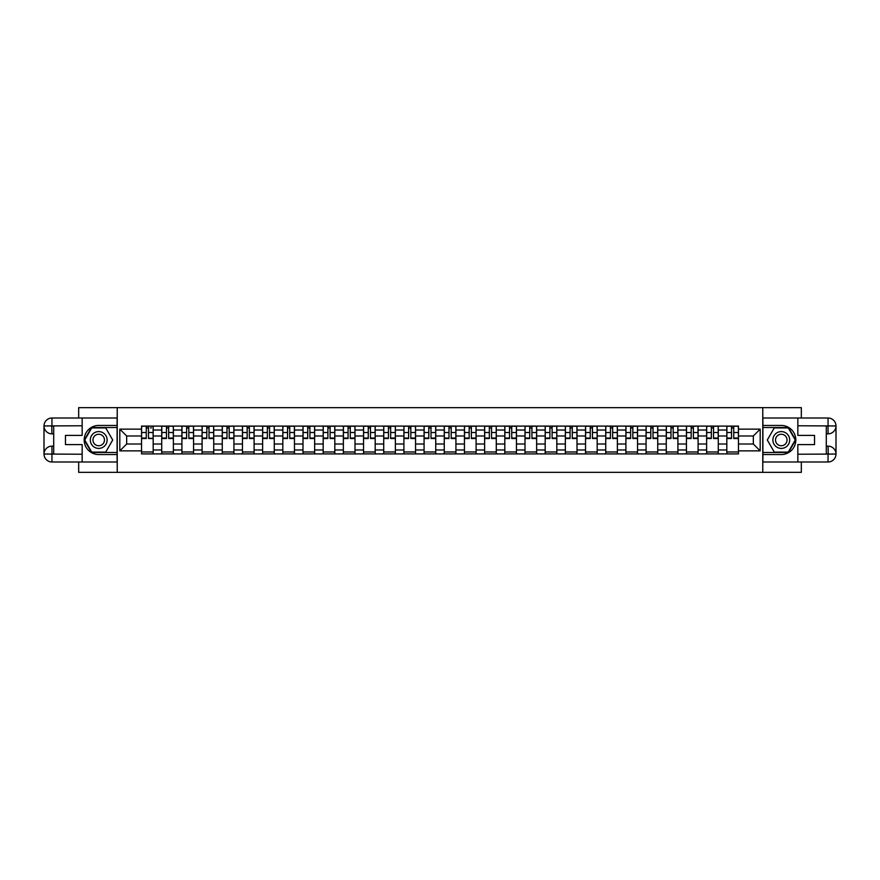 <?xml version="1.0" encoding="UTF-8"?>
<svg xmlns="http://www.w3.org/2000/svg" width="880" height="880" viewBox="0 0 880 880"><rect width="100%" height="100%" fill="white"/><g stroke="black" fill="none" stroke-linecap="round" stroke-linejoin="round"><path stroke-width="1.32" d="M78.672 461.989L78.672 472.34L801.328 472.34L801.328 461.989M801.328 418.011L801.328 407.66L78.672 407.66L78.672 418.011M161.722 453.904L161.722 430.034L153.186 430.034L153.186 453.904M153.186 430.034L153.186 426.096M161.722 430.034L161.722 426.096M173.371 426.096L173.371 453.904M181.907 453.904L181.907 426.096M193.556 426.096L193.556 453.904M202.092 453.904L202.092 426.096M213.73 426.096L213.73 453.904M222.266 453.904L222.266 426.096M233.915 426.096L233.915 453.904M242.451 453.904L242.451 426.096M254.1 426.096L254.1 453.904M262.636 453.904L262.636 426.096M274.274 426.096L274.274 453.904M282.821 453.904L282.821 426.096M294.459 426.096L294.459 453.904M302.995 453.904L302.995 426.096M314.644 426.096L314.644 453.904M323.18 453.904L323.18 426.096M334.818 426.096L334.818 453.904M343.365 453.904L343.365 426.096M355.003 426.096L355.003 453.904M363.539 453.904L363.539 426.096M375.188 426.096L375.188 453.904M383.724 453.904L383.724 426.096M395.373 426.096L395.373 453.904M403.909 453.904L403.909 426.096M415.547 426.096L415.547 453.904M424.083 453.904L424.083 426.096M435.732 426.096L435.732 453.904M444.268 453.904L444.268 426.096M455.917 426.096L455.917 453.904M464.453 453.904L464.453 426.096M476.091 426.096L476.091 453.904M484.627 453.904L484.627 426.096M496.276 426.096L496.276 453.904M504.812 453.904L504.812 426.096M516.461 426.096L516.461 453.904M524.997 453.904L524.997 426.096M536.635 426.096L536.635 453.904M545.182 453.904L545.182 426.096M556.82 426.096L556.82 453.904M565.356 453.904L565.356 426.096M577.005 426.096L577.005 453.904M585.541 453.904L585.541 426.096M597.179 426.096L597.179 453.904M605.726 453.904L605.726 426.096M617.364 426.096L617.364 453.904M625.9 453.904L625.9 426.096M637.549 426.096L637.549 453.904M646.085 453.904L646.085 426.096M657.734 426.096L657.734 453.904M666.27 453.904L666.27 426.096M677.908 426.096L677.908 453.904M686.444 453.904L686.444 426.096M698.093 426.096L698.093 453.904M706.629 453.904L706.629 426.096M718.278 426.096L718.278 453.904M726.814 453.904L726.814 426.096M726.814 444.015L718.278 444.015M706.629 444.015L698.093 444.015M686.444 444.015L677.908 444.015M666.27 444.015L657.734 444.015M646.085 444.015L637.549 444.015M625.9 444.015L617.364 444.015M605.726 444.015L597.179 444.015M585.541 444.015L577.005 444.015M565.356 444.015L556.82 444.015M545.182 444.015L536.635 444.015M524.997 444.015L516.461 444.015M504.812 444.015L496.276 444.015M484.627 444.015L476.091 444.015M464.453 444.015L455.917 444.015M444.268 444.015L435.732 444.015M424.083 444.015L415.547 444.015M403.909 444.015L395.373 444.015M383.724 444.015L375.188 444.015M363.539 444.015L355.003 444.015M343.365 444.015L334.818 444.015M323.18 444.015L314.644 444.015M302.995 444.015L294.459 444.015M282.821 444.015L274.274 444.015M262.636 444.015L254.1 444.015M242.451 444.015L233.915 444.015M222.266 444.015L213.73 444.015M202.092 444.015L193.556 444.015M181.907 444.015L173.371 444.015M161.722 444.015L153.186 444.015M726.814 435.985L718.278 435.985M706.629 435.985L698.093 435.985M686.444 435.985L677.908 435.985M666.27 435.985L657.734 435.985M646.085 435.985L637.549 435.985M625.9 435.985L617.364 435.985M605.726 435.985L597.179 435.985M585.541 435.985L577.005 435.985M565.356 435.985L556.82 435.985M545.182 435.985L536.635 435.985M524.997 435.985L516.461 435.985M504.812 435.985L496.276 435.985M484.627 435.985L476.091 435.985M464.453 435.985L455.917 435.985M444.268 435.985L435.732 435.985M424.083 435.985L415.547 435.985M403.909 435.985L395.373 435.985M383.724 435.985L375.188 435.985M363.539 435.985L355.003 435.985M343.365 435.985L334.818 435.985M323.18 435.985L314.644 435.985M302.995 435.985L294.459 435.985M282.821 435.985L274.274 435.985M262.636 435.985L254.1 435.985M242.451 435.985L233.915 435.985M222.266 435.985L213.73 435.985M202.092 435.985L193.556 435.985M181.907 435.985L173.371 435.985M161.722 435.985L153.186 435.985M126.665 444.015L141.548 444.015L141.548 435.985L126.665 435.985L126.665 444.015L119.812 450.868L119.812 429.132L141.548 429.132L141.548 435.985M738.452 435.985L738.452 444.015L753.335 444.015L753.335 435.985L738.452 435.985L738.452 426.096L141.548 426.096L141.548 429.132M738.452 429.132L760.188 429.132L760.188 450.868L738.452 450.868L738.452 444.015M141.548 444.015L141.548 453.904L738.452 453.904L738.452 450.868M141.548 450.868L119.812 450.868M762.773 472.34L762.773 407.66M117.227 472.34L117.227 407.66M153.186 451.968L141.548 451.968M146.267 428.032L148.467 428.032M173.371 451.968L161.722 451.968M166.452 428.032L168.652 428.032M193.556 451.968L181.907 451.968M186.626 428.032L188.826 428.032M213.73 451.968L202.092 451.968M206.811 428.032L209.011 428.032M233.915 451.968L222.266 451.968M226.996 428.032L229.196 428.032M254.1 451.968L242.451 451.968M247.17 428.032L249.37 428.032M274.274 451.968L262.636 451.968M267.355 428.032L269.555 428.032M294.459 451.968L282.821 451.968M287.54 428.032L289.74 428.032M314.644 451.968L302.995 451.968M307.725 428.032L309.914 428.032M334.818 451.968L323.18 451.968M327.899 428.032L330.099 428.032M355.003 451.968L343.365 451.968M348.084 428.032L350.284 428.032M375.188 451.968L363.539 451.968M368.269 428.032L370.469 428.032M395.373 451.968L383.724 451.968M388.443 428.032L390.643 428.032M415.547 451.968L403.909 451.968M408.628 428.032L410.828 428.032M435.732 451.968L424.083 451.968M428.813 428.032L431.013 428.032M455.917 451.968L444.268 451.968M448.987 428.032L451.187 428.032M476.091 451.968L464.453 451.968M469.172 428.032L471.372 428.032M496.276 451.968L484.627 451.968M489.357 428.032L491.557 428.032M516.461 451.968L504.812 451.968M509.531 428.032L511.731 428.032M536.635 451.968L524.997 451.968M529.716 428.032L531.916 428.032M556.82 451.968L545.182 451.968M549.901 428.032L552.101 428.032M577.005 451.968L565.356 451.968M570.086 428.032L572.275 428.032M597.179 451.968L585.541 451.968M590.26 428.032L592.46 428.032M617.364 451.968L605.726 451.968M610.445 428.032L612.645 428.032M637.549 451.968L625.9 451.968M630.63 428.032L632.83 428.032M657.734 451.968L646.085 451.968M650.804 428.032L653.004 428.032M677.908 451.968L666.27 451.968M670.989 428.032L673.189 428.032M698.093 451.968L686.444 451.968M691.174 428.032L693.374 428.032M718.278 451.968L706.629 451.968M711.348 428.032L713.548 428.032M738.452 451.968L726.814 451.968M731.533 428.032L733.733 428.032M119.812 429.132L126.665 435.985M753.335 444.015L760.188 450.868M753.335 435.985L760.188 429.132M148.467 438.064L153.12 438.515L148.467 438.515L148.467 426.217L153.12 426.217L150.535 426.217M153.12 438.064L153.12 426.217M146.267 427.9L148.467 427.9M150.535 427.9L151.437 427.9M144.199 426.217L141.614 426.217L141.614 438.515L146.267 438.515L146.267 426.217L144.386 426.217M141.614 426.217L150.337 426.217M168.652 438.515L168.652 426.217L173.305 426.217L173.305 438.515L168.652 438.515M166.452 427.9L168.652 427.9M170.522 426.217L161.788 426.217L161.788 438.515L166.452 438.515L166.452 426.217L164.571 426.217M188.826 438.515L188.826 426.217L193.49 426.217L193.49 438.515L188.826 438.515M186.626 427.9L188.826 427.9M190.707 426.217L181.973 426.217L181.973 438.515L186.626 438.515L186.626 426.217L184.756 426.217M53.702 433.851L51.953 433.851A7.953 7.953 0 0 1 44 425.964A7.953 7.953 0 0 1 51.953 418.011L117.095 418.011L117.095 425.447L98.725 425.447A14.553 14.553 0 0 0 84.172 440A14.553 14.553 0 0 0 98.725 454.553L117.095 454.553L117.095 461.989L51.953 461.989A7.953 7.953 0 0 1 44 454.036A7.953 7.953 0 0 1 51.953 446.149L53.702 446.149M117.095 454.553L117.095 425.447M82.159 418.011L82.159 435.402L65.472 435.402L65.472 444.598L82.159 444.598L82.159 461.989M51.953 433.851A7.953 7.953 0 0 1 44 425.964L51.755 425.898L51.953 433.851A7.953 7.953 0 0 1 44 425.964L44 454.036L82.159 454.234M51.953 454.234L51.953 461.989A7.953 7.953 0 0 1 44 454.036A7.953 7.953 0 0 1 51.953 446.149L51.953 453.904L53.702 453.904L53.702 426.096L51.953 426.096M117.095 427.515L91.52 427.515L84.304 440L91.52 452.485L117.095 452.485M826.298 446.149L828.047 446.149A7.953 7.953 0 0 1 836 454.036A7.953 7.953 0 0 1 828.047 461.989L762.905 461.989L762.905 454.553L781.275 454.553A14.553 14.553 0 0 0 795.828 440A14.553 14.553 0 0 0 781.275 425.447L762.905 425.447L762.905 418.011L828.047 418.011A7.953 7.953 0 0 1 836 425.964A7.953 7.953 0 0 1 828.047 433.851L826.298 433.851M762.905 425.447L762.905 454.553M797.841 461.989L797.841 444.598L814.528 444.598L814.528 435.402L797.841 435.402L797.841 418.011M828.047 446.149A7.953 7.953 0 0 1 836 454.036L828.245 454.102L828.047 446.149A7.953 7.953 0 0 1 836 454.036L836 425.964L797.841 425.766M828.047 425.766L828.047 418.011A7.953 7.953 0 0 1 836 425.964A7.953 7.953 0 0 1 828.047 433.851L828.047 426.096L826.298 426.096L826.298 453.904L828.047 453.904M762.905 452.485L788.48 452.485L795.696 440L788.48 427.515L762.905 427.515M90.31 440A8.404 8.404 0 0 0 98.725 448.404A8.404 8.404 0 0 0 107.129 440A8.404 8.404 0 0 0 98.725 431.596A8.404 8.404 0 0 0 90.31 440M92.961 440A5.753 5.753 0 0 0 98.725 445.753A5.753 5.753 0 0 0 104.478 440A5.753 5.753 0 0 0 98.725 434.247A5.753 5.753 0 0 0 92.961 440M105.71 427.9L112.695 440L105.71 452.1L91.74 452.1L84.755 440L91.74 427.9L105.71 427.9M772.871 440A8.404 8.404 0 0 0 781.275 448.404A8.404 8.404 0 0 0 789.69 440A8.404 8.404 0 0 0 781.275 431.596A8.404 8.404 0 0 0 772.871 440M775.522 440A5.753 5.753 0 0 0 781.275 445.753A5.753 5.753 0 0 0 787.039 440A5.753 5.753 0 0 0 781.275 434.247A5.753 5.753 0 0 0 775.522 440M788.26 427.9L795.245 440L788.26 452.1L774.29 452.1L767.305 440L774.29 427.9L788.26 427.9M209.011 438.515L209.011 426.217L213.664 426.217L213.664 438.515L209.011 438.515M206.811 427.9L209.011 427.9M210.892 426.217L202.158 426.217L202.158 438.515L206.811 438.515L206.811 426.217L204.941 426.217M229.196 438.515L229.196 426.217L233.849 426.217L233.849 438.515L229.196 438.515M226.996 427.9L229.196 427.9M231.066 426.217L222.332 426.217L222.332 438.515L226.996 438.515L226.996 426.217L225.115 426.217M249.37 438.515L249.37 426.217L254.034 426.217L254.034 438.515L249.37 438.515M247.17 427.9L249.37 427.9M251.251 426.217L242.517 426.217L242.517 438.515L247.17 438.515L247.17 426.217L245.3 426.217M269.555 438.515L269.555 426.217L274.208 426.217L274.208 438.515L269.555 438.515M267.355 427.9L269.555 427.9M271.436 426.217L262.702 426.217L262.702 438.515L267.355 438.515L267.355 426.217L265.485 426.217M289.74 438.515L289.74 426.217L294.393 426.217L294.393 438.515L289.74 438.515M287.54 427.9L289.74 427.9M291.61 426.217L282.876 426.217L282.876 438.515L287.54 438.515L287.54 426.217L285.659 426.217M309.914 438.515L309.914 426.217L314.578 426.217L314.578 438.515L309.914 438.515M307.725 427.9L309.914 427.9M311.795 426.217L303.061 426.217L303.061 438.515L307.725 438.515L307.725 426.217L305.844 426.217M330.099 438.515L330.099 426.217L334.763 426.217L334.763 438.515L330.099 438.515M327.899 427.9L330.099 427.9M331.98 426.217L323.246 426.217L323.246 438.515L327.899 438.515L327.899 426.217L326.029 426.217M350.284 438.515L350.284 426.217L354.937 426.217L354.937 438.515L350.284 438.515M348.084 427.9L350.284 427.9M352.154 426.217L343.431 426.217L343.431 438.515L348.084 438.515L348.084 426.217L346.203 426.217M370.469 438.515L370.469 426.217L375.122 426.217L375.122 438.515L370.469 438.515M368.269 427.9L370.469 427.9M372.339 426.217L363.605 426.217L363.605 438.515L368.269 438.515L368.269 426.217L366.388 426.217M390.643 438.515L390.643 426.217L395.307 426.217L395.307 438.515L390.643 438.515M388.443 427.9L390.643 427.9M392.524 426.217L383.79 426.217L383.79 438.515L388.443 438.515L388.443 426.217L386.573 426.217M410.828 438.515L410.828 426.217L415.481 426.217L415.481 438.515L410.828 438.515M408.628 427.9L410.828 427.9M412.698 426.217L403.975 426.217L403.975 438.515L408.628 438.515L408.628 426.217L406.747 426.217M431.013 438.515L431.013 426.217L435.666 426.217L435.666 438.515L431.013 438.515M428.813 427.9L431.013 427.9M432.883 426.217L424.149 426.217L424.149 438.515L428.813 438.515L428.813 426.217L426.932 426.217M451.187 438.515L451.187 426.217L455.851 426.217L455.851 438.515L451.187 438.515M448.987 427.9L451.187 427.9M453.068 426.217L444.334 426.217L444.334 438.515L448.987 438.515L448.987 426.217L447.117 426.217M471.372 438.515L471.372 426.217L476.025 426.217L476.025 438.515L471.372 438.515M469.172 427.9L471.372 427.9M473.253 426.217L464.519 426.217L464.519 438.515L469.172 438.515L469.172 426.217L467.302 426.217M491.557 438.515L491.557 426.217L496.21 426.217L496.21 438.515L491.557 438.515M489.357 427.9L491.557 427.9M493.427 426.217L484.693 426.217L484.693 438.515L489.357 438.515L489.357 426.217L487.476 426.217M511.731 438.515L511.731 426.217L516.395 426.217L516.395 438.515L511.731 438.515M509.531 427.9L511.731 427.9M513.612 426.217L504.878 426.217L504.878 438.515L509.531 438.515L509.531 426.217L507.661 426.217M531.916 438.515L531.916 426.217L536.569 426.217L536.569 438.515L531.916 438.515M529.716 427.9L531.916 427.9M533.797 426.217L525.063 426.217L525.063 438.515L529.716 438.515L529.716 426.217L527.846 426.217M552.101 438.515L552.101 426.217L556.754 426.217L556.754 438.515L552.101 438.515M549.901 427.9L552.101 427.9M553.971 426.217L545.237 426.217L545.237 438.515L549.901 438.515L549.901 426.217L548.02 426.217M572.275 438.515L572.275 426.217L576.939 426.217L576.939 438.515L572.275 438.515M570.086 427.9L572.275 427.9M574.156 426.217L565.422 426.217L565.422 438.515L570.086 438.515L570.086 426.217L568.205 426.217M592.46 438.515L592.46 426.217L597.124 426.217L597.124 438.515L592.46 438.515M590.26 427.9L592.46 427.9M594.341 426.217L585.607 426.217L585.607 438.515L590.26 438.515L590.26 426.217L588.39 426.217M612.645 438.515L612.645 426.217L617.298 426.217L617.298 438.515L612.645 438.515M610.445 427.9L612.645 427.9M614.515 426.217L605.792 426.217L605.792 438.515L610.445 438.515L610.445 426.217L608.564 426.217M632.83 438.515L632.83 426.217L637.483 426.217L637.483 438.515L632.83 438.515M630.63 427.9L632.83 427.9M634.7 426.217L625.966 426.217L625.966 438.515L630.63 438.515L630.63 426.217L628.749 426.217M653.004 438.515L653.004 426.217L657.668 426.217L657.668 438.515L653.004 438.515M650.804 427.9L653.004 427.9M654.885 426.217L646.151 426.217L646.151 438.515L650.804 438.515L650.804 426.217L648.934 426.217M673.189 438.515L673.189 426.217L677.842 426.217L677.842 438.515L673.189 438.515M670.989 427.9L673.189 427.9M675.059 426.217L666.336 426.217L666.336 438.515L670.989 438.515L670.989 426.217L669.108 426.217M693.374 438.515L693.374 426.217L698.027 426.217L698.027 438.515L693.374 438.515M691.174 427.9L693.374 427.9M695.244 426.217L686.51 426.217L686.51 438.515L691.174 438.515L691.174 426.217L689.293 426.217M713.548 438.515L713.548 426.217L718.212 426.217L718.212 438.515L713.548 438.515M711.348 427.9L713.548 427.9M715.429 426.217L706.695 426.217L706.695 438.515L711.348 438.515L711.348 426.217L709.478 426.217M733.733 438.515L733.733 426.217L738.386 426.217L738.386 438.515L733.733 438.515M731.533 427.9L733.733 427.9M735.614 426.217L726.88 426.217L726.88 438.515L731.533 438.515L731.533 426.217L729.663 426.217M706.629 430.034L698.093 430.034M686.444 430.034L677.908 430.034M666.27 430.034L657.734 430.034M646.085 430.034L637.549 430.034M625.9 430.034L617.364 430.034M605.726 430.034L597.179 430.034M585.541 430.034L577.005 430.034M565.356 430.034L556.82 430.034M545.182 430.034L536.635 430.034M524.997 430.034L516.461 430.034M504.812 430.034L496.276 430.034M484.627 430.034L476.091 430.034M464.453 430.034L455.917 430.034M444.268 430.034L435.732 430.034M424.083 430.034L415.547 430.034M403.909 430.034L395.373 430.034M383.724 430.034L375.188 430.034M363.539 430.034L355.003 430.034M343.365 430.034L334.818 430.034M323.18 430.034L314.644 430.034M302.995 430.034L294.459 430.034M282.821 430.034L274.274 430.034M262.636 430.034L254.1 430.034M242.451 430.034L233.915 430.034M222.266 430.034L213.73 430.034M202.092 430.034L193.556 430.034M181.907 430.034L173.371 430.034M726.814 430.034L718.278 430.034M706.629 449.966L698.093 449.966M686.444 449.966L677.908 449.966M666.27 449.966L657.734 449.966M646.085 449.966L637.549 449.966M625.9 449.966L617.364 449.966M605.726 449.966L597.179 449.966M585.541 449.966L577.005 449.966M565.356 449.966L556.82 449.966M545.182 449.966L536.635 449.966M524.997 449.966L516.461 449.966M504.812 449.966L496.276 449.966M484.627 449.966L476.091 449.966M464.453 449.966L455.917 449.966M444.268 449.966L435.732 449.966M424.083 449.966L415.547 449.966M403.909 449.966L395.373 449.966M383.724 449.966L375.188 449.966M363.539 449.966L355.003 449.966M343.365 449.966L334.818 449.966M323.18 449.966L314.644 449.966M302.995 449.966L294.459 449.966M282.821 449.966L274.274 449.966M262.636 449.966L254.1 449.966M242.451 449.966L233.915 449.966M222.266 449.966L213.73 449.966M202.092 449.966L193.556 449.966M181.907 449.966L173.371 449.966M161.722 449.966L153.186 449.966M726.814 449.966L718.278 449.966M148.467 432.509L153.12 432.509M141.614 438.064L146.267 438.064M141.614 432.509L146.267 432.509M168.652 438.064L173.305 438.064M168.652 432.509L173.305 432.509M161.788 438.064L166.452 438.064M161.788 432.509L166.452 432.509M188.826 438.064L193.49 438.064M188.826 432.509L193.49 432.509M181.973 438.064L186.626 438.064M181.973 432.509L186.626 432.509M82.159 425.766L51.766 425.909M44 454.036A7.953 7.953 0 0 1 51.953 446.149M44 425.964A7.953 7.953 0 0 1 51.953 418.011L51.953 425.766M797.841 454.234L828.234 454.091M836 425.964A7.953 7.953 0 0 1 828.047 433.851M836 454.036A7.953 7.953 0 0 1 828.047 461.989L828.047 454.234M209.011 438.064L213.664 438.064M209.011 432.509L213.664 432.509M202.158 438.064L206.811 438.064M202.158 432.509L206.811 432.509M229.196 438.064L233.849 438.064M229.196 432.509L233.849 432.509M222.332 438.064L226.996 438.064M222.332 432.509L226.996 432.509M249.37 438.064L254.034 438.064M249.37 432.509L254.034 432.509M242.517 438.064L247.17 438.064M242.517 432.509L247.17 432.509M269.555 438.064L274.208 438.064M269.555 432.509L274.208 432.509M262.702 438.064L267.355 438.064M262.702 432.509L267.355 432.509M289.74 438.064L294.393 438.064M289.74 432.509L294.393 432.509M282.876 438.064L287.54 438.064M282.876 432.509L287.54 432.509M309.914 438.064L314.578 438.064M309.914 432.509L314.578 432.509M303.061 438.064L307.725 438.064M303.061 432.509L307.725 432.509M330.099 438.064L334.763 438.064M330.099 432.509L334.763 432.509M323.246 438.064L327.899 438.064M323.246 432.509L327.899 432.509M350.284 438.064L354.937 438.064M350.284 432.509L354.937 432.509M343.431 438.064L348.084 438.064M343.431 432.509L348.084 432.509M370.469 438.064L375.122 438.064M370.469 432.509L375.122 432.509M363.605 438.064L368.269 438.064M363.605 432.509L368.269 432.509M390.643 438.064L395.307 438.064M390.643 432.509L395.307 432.509M383.79 438.064L388.443 438.064M383.79 432.509L388.443 432.509M410.828 438.064L415.481 438.064M410.828 432.509L415.481 432.509M403.975 438.064L408.628 438.064M403.975 432.509L408.628 432.509M431.013 438.064L435.666 438.064M431.013 432.509L435.666 432.509M424.149 438.064L428.813 438.064M424.149 432.509L428.813 432.509M451.187 438.064L455.851 438.064M451.187 432.509L455.851 432.509M444.334 438.064L448.987 438.064M444.334 432.509L448.987 432.509M471.372 438.064L476.025 438.064M471.372 432.509L476.025 432.509M464.519 438.064L469.172 438.064M464.519 432.509L469.172 432.509M491.557 438.064L496.21 438.064M491.557 432.509L496.21 432.509M484.693 438.064L489.357 438.064M484.693 432.509L489.357 432.509M511.731 438.064L516.395 438.064M511.731 432.509L516.395 432.509M504.878 438.064L509.531 438.064M504.878 432.509L509.531 432.509M531.916 438.064L536.569 438.064M531.916 432.509L536.569 432.509M525.063 438.064L529.716 438.064M525.063 432.509L529.716 432.509M552.101 438.064L556.754 438.064M552.101 432.509L556.754 432.509M545.237 438.064L549.901 438.064M545.237 432.509L549.901 432.509M572.275 438.064L576.939 438.064M572.275 432.509L576.939 432.509M565.422 438.064L570.086 438.064M565.422 432.509L570.086 432.509M592.46 438.064L597.124 438.064M592.46 432.509L597.124 432.509M585.607 438.064L590.26 438.064M585.607 432.509L590.26 432.509M612.645 438.064L617.298 438.064M612.645 432.509L617.298 432.509M605.792 438.064L610.445 438.064M605.792 432.509L610.445 432.509M632.83 438.064L637.483 438.064M632.83 432.509L637.483 432.509M625.966 438.064L630.63 438.064M625.966 432.509L630.63 432.509M653.004 438.064L657.668 438.064M653.004 432.509L657.668 432.509M646.151 438.064L650.804 438.064M646.151 432.509L650.804 432.509M673.189 438.064L677.842 438.064M673.189 432.509L677.842 432.509M666.336 438.064L670.989 438.064M666.336 432.509L670.989 432.509M693.374 438.064L698.027 438.064M693.374 432.509L698.027 432.509M686.51 438.064L691.174 438.064M686.51 432.509L691.174 432.509M713.548 438.064L718.212 438.064M713.548 432.509L718.212 432.509M706.695 438.064L711.348 438.064M706.695 432.509L711.348 432.509M733.733 438.064L738.386 438.064M733.733 432.509L738.386 432.509M726.88 438.064L731.533 438.064M726.88 432.509L731.533 432.509"/></g></svg>
